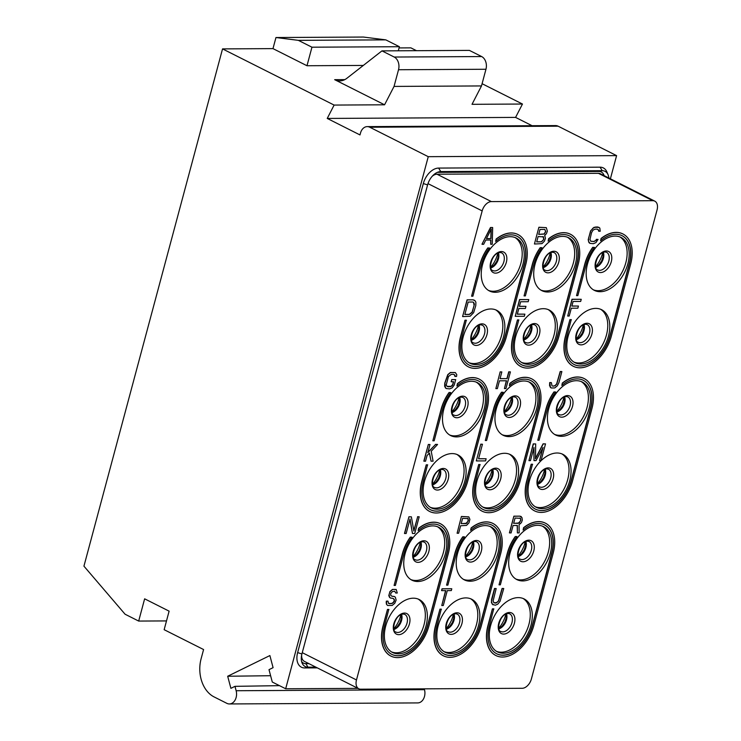 <?xml version="1.0" encoding="UTF-8"?>
<svg xmlns="http://www.w3.org/2000/svg" width="741" height="741" viewBox="0 0 741 741"><rect width="100%" height="100%" fill="white"/><g stroke="black" fill="none" stroke-linecap="round" stroke-linejoin="round"><path stroke-width="1.11" d="M610.389 178.794L616.595 155.629L558.121 126.192A9.883 7.243 -90.3 0 0 555.583 125.581L367.23 126.618A9.883 7.243 -90.3 0 0 360.487 133.084L359.996 134.936L327.235 118.44L515.579 117.402L532.084 125.711M482.085 83.705L522.47 104.036L515.579 117.402M399.075 47.924L410.885 47.859L416.507 50.694M327.235 118.44L334.117 105.074L222.541 48.897L83.937 566.161L125.081 614.224L138.678 621.069L144.634 598.821L169.115 611.149L164.15 629.693L203.58 649.542L201.098 658.814A29.649 21.721 89.7 0 0 214.047 696.892L226.848 703.339A9.883 7.243 -90.3 0 0 229.395 703.95L417.739 702.913A9.883 7.243 -90.3 0 0 424.491 689.686L236.138 690.732L234.98 686.342L230.896 688.343L227.682 676.246L270.613 675.718M424.26 688.843L424.491 689.686M234.98 686.342L279.487 685.647M229.395 703.95A9.883 7.243 -90.3 0 0 236.138 690.732M358.005 688.37L285.674 688.769L428.252 156.675L369.778 127.23A9.883 7.243 -90.3 0 0 367.23 126.618M285.674 688.769L272.28 682.026L269.002 669.66L273.086 667.66L269.881 655.563L227.682 676.246M138.678 621.069L166.493 620.921M275.958 37.532L298.354 40.347L385.802 39.866L363.405 37.05L275.958 37.532L272.984 48.619L222.541 48.897M363.34 65.43L306.987 65.736L272.984 48.619M522.47 104.036L472.017 104.314L481.493 85.937L394.045 86.419L384.57 104.796L334.673 79.676L344.815 79.62M334.117 105.074L384.57 104.796M398.306 50.786L399.399 46.711L311.952 47.202L306.987 65.736M298.354 40.347L311.952 47.202M385.802 39.866L399.399 46.711M381.958 50.879L469.405 50.397L481.65 56.557L394.203 57.038L381.958 50.879L346.862 78.296A19.766 14.477 89.7 0 1 339.749 80.899A19.766 14.477 89.7 0 1 334.673 79.676M394.203 57.038A9.883 7.243 89.7 0 1 398.519 69.737L394.045 86.419M481.65 56.557A9.883 7.243 89.7 0 1 485.957 69.256L481.493 85.937M616.595 155.629L428.252 156.675M317.305 667.873L304.69 667.947A16.422 10.467 -63.3 0 1 297.632 652.599L423.324 183.546A16.422 10.467 -63.3 0 1 438.626 168.077L600.071 167.179A16.422 10.467 -63.3 0 1 606.898 171.949L608.092 174.802A14.144 9.012 -63.3 0 1 608.861 178.035M315.823 667.132L307.978 667.169A14.144 9.012 -63.3 0 1 302.106 663.065A14.144 9.012 -63.3 0 1 301.911 653.96L427.594 184.907A14.144 9.012 -63.3 0 1 438.959 171.819A14.144 9.012 -63.3 0 1 440.775 171.588L602.211 170.689A14.144 9.012 -63.3 0 1 608.092 174.802M308.904 663.649L305.838 663.667A11.856 7.558 -63.3 0 1 301.587 661.472M437.366 172.357A11.856 7.558 -63.3 0 1 437.477 172.357L598.923 171.467A11.856 7.558 -63.3 0 1 604.119 175.645M301.68 654.914A9.883 6.298 116.7 0 0 304.375 661.361L358.764 688.75A9.883 6.298 116.7 0 0 360.728 689.195L522.164 688.296A9.883 6.298 116.7 0 0 531.38 678.997L657.063 209.935A9.883 6.298 116.7 0 0 654.775 201.144A9.883 6.298 116.7 0 0 652.821 200.7L598.422 173.32A9.883 6.298 116.7 0 1 600.386 173.764L654.775 201.144M302.254 652.664L356.486 679.96L482.169 210.907A9.883 6.298 116.7 0 1 491.376 201.598L436.986 174.209L598.422 173.32M436.986 174.209A9.883 6.298 116.7 0 0 432.151 176.339M491.376 201.598L652.821 200.7M356.486 679.96A9.883 6.298 116.7 0 0 358.764 688.75M600.229 291.704A29.649 18.905 -63.3 0 1 594.347 290.37A29.649 18.905 -63.3 0 1 588.91 259.646A29.649 18.905 -63.3 0 1 615.132 236.083A29.649 18.905 -63.3 0 1 621.004 237.416A29.649 18.905 -63.3 0 1 626.441 268.14A29.649 18.905 -63.3 0 1 600.229 291.704M547.756 291.991A29.649 18.905 -63.3 0 1 541.875 290.667A29.649 18.905 -63.3 0 1 536.447 259.943A29.649 18.905 -63.3 0 1 562.66 236.379A29.649 18.905 -63.3 0 1 568.542 237.704A29.649 18.905 -63.3 0 1 573.969 268.427A29.649 18.905 -63.3 0 1 547.756 291.991M495.284 292.287A29.649 18.905 -63.3 0 1 489.412 290.954A29.649 18.905 -63.3 0 1 483.975 260.23A29.649 18.905 -63.3 0 1 510.188 236.666A29.649 18.905 -63.3 0 1 516.069 238A29.649 18.905 -63.3 0 1 521.507 268.724A29.649 18.905 -63.3 0 1 495.284 292.287M580.851 364.007A29.649 18.905 -63.3 0 1 574.97 362.682A29.649 18.905 -63.3 0 1 569.542 331.949A29.649 18.905 -63.3 0 1 595.755 308.386A29.649 18.905 -63.3 0 1 601.636 309.719A29.649 18.905 -63.3 0 1 607.064 340.443A29.649 18.905 -63.3 0 1 580.851 364.007M528.379 364.303A29.649 18.905 -63.3 0 1 522.507 362.97A29.649 18.905 -63.3 0 1 517.07 332.246A29.649 18.905 -63.3 0 1 543.283 308.682A29.649 18.905 -63.3 0 1 549.164 310.007A29.649 18.905 -63.3 0 1 554.601 340.74A29.649 18.905 -63.3 0 1 528.379 364.303M475.917 364.591A29.649 18.905 -63.3 0 1 470.035 363.257A29.649 18.905 -63.3 0 1 464.607 332.533A29.649 18.905 -63.3 0 1 490.82 308.969A29.649 18.905 -63.3 0 1 496.702 310.303A29.649 18.905 -63.3 0 1 502.129 341.027A29.649 18.905 -63.3 0 1 475.917 364.591M561.474 436.319A29.649 18.905 -63.3 0 1 555.602 434.986A29.649 18.905 -63.3 0 1 550.165 404.262A29.649 18.905 -63.3 0 1 576.378 380.698A29.649 18.905 -63.3 0 1 582.259 382.023A29.649 18.905 -63.3 0 1 587.696 412.756A29.649 18.905 -63.3 0 1 561.474 436.319M509.011 436.606A29.649 18.905 -63.3 0 1 503.13 435.273A29.649 18.905 -63.3 0 1 497.693 404.549A29.649 18.905 -63.3 0 1 523.915 380.985A29.649 18.905 -63.3 0 1 529.787 382.319A29.649 18.905 -63.3 0 1 535.224 413.043A29.649 18.905 -63.3 0 1 509.011 436.606M456.539 436.894A29.649 18.905 -63.3 0 1 450.658 435.569A29.649 18.905 -63.3 0 1 445.23 404.836A29.649 18.905 -63.3 0 1 471.443 381.272A29.649 18.905 -63.3 0 1 477.324 382.606A29.649 18.905 -63.3 0 1 482.752 413.33A29.649 18.905 -63.3 0 1 456.539 436.894M542.106 508.622A29.649 18.905 -63.3 0 1 536.225 507.289A29.649 18.905 -63.3 0 1 530.788 476.565A29.649 18.905 -63.3 0 1 557.01 453.001A29.649 18.905 -63.3 0 1 562.882 454.335A29.649 18.905 -63.3 0 1 568.319 485.059A29.649 18.905 -63.3 0 1 542.106 508.622M489.634 508.91A29.649 18.905 -63.3 0 1 483.753 507.576A29.649 18.905 -63.3 0 1 478.325 476.852A29.649 18.905 -63.3 0 1 504.538 453.288A29.649 18.905 -63.3 0 1 510.419 454.622A29.649 18.905 -63.3 0 1 515.847 485.346A29.649 18.905 -63.3 0 1 489.634 508.91M437.162 509.197A29.649 18.905 -63.3 0 1 431.29 507.872A29.649 18.905 -63.3 0 1 425.853 477.148A29.649 18.905 -63.3 0 1 452.066 453.585A29.649 18.905 -63.3 0 1 457.947 454.909A29.649 18.905 -63.3 0 1 463.384 485.642A29.649 18.905 -63.3 0 1 437.162 509.197M522.729 580.925A29.649 18.905 -63.3 0 1 516.847 579.592A29.649 18.905 -63.3 0 1 511.42 548.868A29.649 18.905 -63.3 0 1 537.633 525.304A29.649 18.905 -63.3 0 1 543.514 526.638A29.649 18.905 -63.3 0 1 548.942 557.362A29.649 18.905 -63.3 0 1 522.729 580.925M470.257 581.213A29.649 18.905 -63.3 0 1 464.385 579.888A29.649 18.905 -63.3 0 1 458.948 549.164A29.649 18.905 -63.3 0 1 485.16 525.601A29.649 18.905 -63.3 0 1 491.042 526.925A29.649 18.905 -63.3 0 1 496.479 557.649A29.649 18.905 -63.3 0 1 470.257 581.213M417.794 581.509A29.649 18.905 -63.3 0 1 411.913 580.175A29.649 18.905 -63.3 0 1 406.485 549.452A29.649 18.905 -63.3 0 1 432.698 525.888A29.649 18.905 -63.3 0 1 438.57 527.222A29.649 18.905 -63.3 0 1 444.007 557.945A29.649 18.905 -63.3 0 1 417.794 581.509M503.352 653.229A29.649 18.905 -63.3 0 1 497.48 651.904A29.649 18.905 -63.3 0 1 492.043 621.171A29.649 18.905 -63.3 0 1 518.255 597.617A29.649 18.905 -63.3 0 1 524.137 598.941A29.649 18.905 -63.3 0 1 529.565 629.665A29.649 18.905 -63.3 0 1 503.352 653.229M450.889 653.525A29.649 18.905 -63.3 0 1 445.008 652.191A29.649 18.905 -63.3 0 1 439.57 621.467A29.649 18.905 -63.3 0 1 465.793 597.904A29.649 18.905 -63.3 0 1 471.665 599.228A29.649 18.905 -63.3 0 1 477.102 629.961A29.649 18.905 -63.3 0 1 450.889 653.525M398.417 653.812A29.649 18.905 -63.3 0 1 392.535 652.478A29.649 18.905 -63.3 0 1 387.108 621.755A29.649 18.905 -63.3 0 1 413.321 598.191A29.649 18.905 -63.3 0 1 419.202 599.525A29.649 18.905 -63.3 0 1 424.63 630.248A29.649 18.905 -63.3 0 1 398.417 653.812M517.931 234.508A33.595 21.424 116.7 0 0 517.848 234.462A33.595 21.424 116.7 0 0 496.118 239.065L495.664 241.427A31.659 20.192 -63.3 0 1 517.144 236.277A31.659 20.192 -63.3 0 1 524.452 264.435L505.084 336.747A31.659 20.192 -63.3 0 1 469.294 365.146A31.659 20.192 -63.3 0 1 461.976 336.979L466.284 320.214L464.968 320.223L460.494 336.905A33.595 21.424 116.7 0 0 468.256 366.786A33.595 21.424 116.7 0 0 468.34 366.832M495.664 241.427L496.118 239.065M469.21 365.1A31.659 20.192 116.7 0 0 504.917 336.664L524.295 264.352A31.659 20.192 116.7 0 0 517.061 236.24M487.81 247.892A33.595 21.424 116.7 0 0 479.872 264.602L471.591 296.205L472.906 296.196L481.354 264.676A31.659 20.192 -63.3 0 1 489.542 247.966L487.976 247.976A33.595 21.424 116.7 0 0 480.029 264.685L471.591 296.205M570.394 234.221A33.595 21.424 116.7 0 0 570.32 234.175A33.595 21.424 116.7 0 0 548.581 238.769L548.136 241.14A31.659 20.192 -63.3 0 1 569.607 235.99A31.659 20.192 -63.3 0 1 576.924 264.148L557.547 336.451A31.659 20.192 -63.3 0 1 521.757 364.85A31.659 20.192 -63.3 0 1 514.449 336.692L518.756 319.927L517.431 319.927L512.967 336.618A33.595 21.424 116.7 0 0 520.728 366.499A33.595 21.424 116.7 0 0 520.812 366.545M548.136 241.14L548.581 238.769M521.683 364.813A31.659 20.192 116.7 0 0 557.389 336.368L576.757 264.065A31.659 20.192 116.7 0 0 569.523 235.944M540.272 247.605A33.595 21.424 116.7 0 0 532.334 264.315L524.054 295.909L525.378 295.9L533.816 264.389A31.659 20.192 -63.3 0 1 542.014 247.679L540.439 247.689A33.595 21.424 116.7 0 0 532.501 264.398L524.054 295.909M622.866 233.924A33.595 21.424 116.7 0 0 622.783 233.887A33.595 21.424 116.7 0 0 601.053 238.482L600.608 240.844A31.659 20.192 -63.3 0 1 622.079 235.694A31.659 20.192 -63.3 0 1 629.396 263.861L610.019 336.164A31.659 20.192 -63.3 0 1 574.229 364.563A31.659 20.192 -63.3 0 1 566.911 336.405L571.218 319.63L569.903 319.64L565.429 336.331A33.595 21.424 116.7 0 0 573.191 366.211A33.595 21.424 116.7 0 0 573.275 366.249M600.608 240.844L601.053 238.482M574.145 364.516A31.659 20.192 116.7 0 0 609.852 336.081L629.229 263.777A31.659 20.192 116.7 0 0 621.995 235.657M592.744 247.318A33.595 21.424 116.7 0 0 584.806 264.018L576.526 295.622L577.841 295.613L586.288 264.092A31.659 20.192 -63.3 0 1 594.486 247.392L592.911 247.401A33.595 21.424 116.7 0 0 584.973 264.102L576.526 295.622M432.837 440.812L441.117 409.208A33.595 21.424 116.7 0 1 449.065 392.508L450.797 392.582L449.222 392.591A33.595 21.424 116.7 0 0 441.284 409.291L432.837 440.812L434.161 440.802L442.599 409.291A31.659 20.192 -63.3 0 1 450.797 392.582M456.919 386.042L457.373 383.671L456.919 386.042A31.659 20.192 -63.3 0 1 478.39 380.893A31.659 20.192 -63.3 0 1 485.707 409.051L466.33 481.354A31.659 20.192 -63.3 0 1 430.54 509.752A31.659 20.192 -63.3 0 1 423.231 481.594L427.538 464.829L426.214 464.829L421.749 481.52A33.595 21.424 116.7 0 0 429.511 511.401A33.595 21.424 116.7 0 0 429.595 511.438M430.465 509.715A31.659 20.192 116.7 0 0 466.172 481.27L485.54 408.967A31.659 20.192 116.7 0 0 478.315 380.846M479.186 379.114A33.595 21.424 116.7 0 0 479.103 379.077A33.595 21.424 116.7 0 0 457.373 383.671M485.309 440.525L493.589 408.921A33.595 21.424 116.7 0 1 501.527 392.221L503.269 392.295L501.694 392.304A33.595 21.424 116.7 0 0 493.756 409.004L485.309 440.525L486.624 440.515L495.071 408.995A31.659 20.192 -63.3 0 1 503.269 392.295M509.391 385.746L509.836 383.384L509.391 385.746A31.659 20.192 -63.3 0 1 530.862 380.596A31.659 20.192 -63.3 0 1 538.179 408.754L518.802 481.066A31.659 20.192 -63.3 0 1 483.012 509.465A31.659 20.192 -63.3 0 1 475.694 481.298L480.001 464.533L478.686 464.542L474.212 481.224A33.595 21.424 116.7 0 0 481.974 511.114A33.595 21.424 116.7 0 0 482.058 511.151M482.928 509.419A31.659 20.192 116.7 0 0 518.635 480.983L538.012 408.68A31.659 20.192 116.7 0 0 530.778 380.559M531.649 378.827A33.595 21.424 116.7 0 0 531.566 378.79A33.595 21.424 116.7 0 0 509.836 383.384M537.771 440.228L546.061 408.634A33.595 21.424 116.7 0 1 553.999 391.924L555.731 391.998L554.157 392.008A33.595 21.424 116.7 0 0 546.219 408.717L537.771 440.228L539.096 440.228L547.543 408.708A31.659 20.192 -63.3 0 1 555.731 391.998M561.854 385.459L562.308 383.088L561.854 385.459A31.659 20.192 -63.3 0 1 583.324 380.309A31.659 20.192 -63.3 0 1 590.642 408.467L571.274 480.77A31.659 20.192 -63.3 0 1 535.484 509.169A31.659 20.192 -63.3 0 1 528.166 481.011L532.473 464.246L531.158 464.255L526.684 480.937A33.595 21.424 116.7 0 0 534.446 510.818A33.595 21.424 116.7 0 0 534.53 510.864M535.4 509.132A31.659 20.192 116.7 0 0 571.107 480.696L590.484 408.384A31.659 20.192 116.7 0 0 583.25 380.263M584.121 378.54A33.595 21.424 116.7 0 0 584.038 378.494A33.595 21.424 116.7 0 0 562.308 383.088M394.092 585.427L402.372 553.823A33.595 21.424 116.7 0 1 410.31 537.114L412.052 537.188L410.477 537.197A33.595 21.424 116.7 0 0 402.539 553.907L394.092 585.427L395.407 585.418L403.854 553.898A31.659 20.192 -63.3 0 1 412.052 537.188M418.174 530.649L418.619 528.287L418.174 530.649A31.659 20.192 -63.3 0 1 439.645 525.499A31.659 20.192 -63.3 0 1 446.962 553.657L427.585 625.969A31.659 20.192 -63.3 0 1 391.794 654.368A31.659 20.192 -63.3 0 1 384.477 626.201L388.784 609.435L387.469 609.445L382.995 626.126A33.595 21.424 116.7 0 0 390.757 656.017A33.595 21.424 116.7 0 0 390.84 656.054M391.711 654.322A31.659 20.192 116.7 0 0 427.418 625.886L446.795 553.573A31.659 20.192 116.7 0 0 439.561 525.462M440.432 523.73A33.595 21.424 116.7 0 0 440.349 523.683A33.595 21.424 116.7 0 0 418.619 528.287M446.564 585.131L454.844 553.536A33.595 21.424 116.7 0 1 462.782 536.827L464.357 536.817L462.94 536.91A33.595 21.424 116.7 0 0 455.002 553.62L446.564 585.131L447.879 585.121L456.326 553.61A31.659 20.192 -63.3 0 1 464.514 536.901M470.637 530.361L471.091 527.99L470.637 530.361A31.659 20.192 -63.3 0 1 492.117 525.212A31.659 20.192 -63.3 0 1 499.425 553.37L480.057 625.673A31.659 20.192 -63.3 0 1 444.267 654.071A31.659 20.192 -63.3 0 1 436.949 625.913L441.256 609.148L439.941 609.148L435.467 625.839A33.595 21.424 116.7 0 0 443.229 655.72A33.595 21.424 116.7 0 0 443.313 655.766M444.183 654.034A31.659 20.192 116.7 0 0 479.89 625.589L499.267 553.286A31.659 20.192 116.7 0 0 492.033 525.165M492.904 523.442A33.595 21.424 116.7 0 0 492.821 523.396A33.595 21.424 116.7 0 0 471.091 527.99M499.026 584.844L507.307 553.24A33.595 21.424 116.7 0 1 515.245 536.54L516.82 536.53L515.412 536.623A33.595 21.424 116.7 0 0 507.474 553.323L499.026 584.844L500.342 584.834L508.789 553.314A31.659 20.192 -63.3 0 1 516.986 536.614M523.109 530.065L523.554 527.703L523.109 530.065A31.659 20.192 -63.3 0 1 544.579 524.915A31.659 20.192 -63.3 0 1 551.897 553.082L532.52 625.385A31.659 20.192 -63.3 0 1 496.729 653.784A31.659 20.192 -63.3 0 1 489.421 625.626L493.728 608.852L492.404 608.861L487.939 625.552A33.595 21.424 116.7 0 0 495.701 655.433A33.595 21.424 116.7 0 0 495.775 655.47M496.646 653.738A31.659 20.192 116.7 0 0 532.362 625.302L551.73 552.999A31.659 20.192 116.7 0 0 544.496 524.878M545.367 523.146A33.595 21.424 116.7 0 0 545.293 523.109A33.595 21.424 116.7 0 0 523.554 527.703M539.077 227.33L546.293 227.644L538.911 227.246L534.437 243.937L538.911 227.246M492.496 227.506L490.477 227.515L481.974 244.224L490.644 227.598L492.496 227.506M490.681 240.01L490.709 244.261L490.848 240.01L485.8 240.038L483.651 244.298L482.132 244.308M598.052 239.417L595.931 242.613L593.374 243.696L589.938 243.354L588.493 241.242L588.595 238.046L590.744 230.942L593.022 228.098L595.579 227.024L597.848 227.005L599.83 228.061L600.238 231.248L598.728 231.257L598.756 230.192L597.274 229.136L595.004 229.154L592.957 230.229L591.531 232.711L589.975 239.454L590.762 241.223L593.949 241.566L595.996 240.492L596.533 239.426L598.052 239.417L596.375 239.343L595.838 240.408L593.782 241.483L590.744 241.195M598.052 229.432L598.728 231.257M599.015 227.357L594.06 227.302L590.586 230.868L588.206 239.741L588.956 242.576L589.938 243.354M578.434 306.052L577.86 308.182L571.302 308.219L569.208 316.027L567.699 316.036L572.163 299.345L581.25 299.299L580.675 301.43L573.108 301.467L571.876 306.089L578.434 306.052L571.895 306.005M581.25 299.299L572.006 299.262L567.699 316.036M550.378 387.265L549.841 382.662L551.193 382.569L549.683 382.578L549.581 385.765L551.193 387.969L550.211 387.182M552.925 386.191L555.046 385.82L556.778 384.042L560.363 371.611L561.715 371.519L560.196 371.528L556.611 383.958L554.879 385.737L552.767 386.107M542.69 448.138L539.541 460.587L543.06 447.453L536.012 460.606L533.992 460.615L533.816 448.11M533.992 460.615L533.983 447.499L530.463 460.633L528.944 460.643L533.418 443.961L535.687 443.942L535.474 458.836L543.255 443.905L545.524 443.896L543.097 443.822L535.484 458.429M535.687 443.942L533.251 443.878L528.944 460.643M473.119 299.809L467.071 299.846L462.597 316.527L467.228 299.929L473.119 299.809L475.268 300.948L475.898 302.365L475.796 305.551L473.647 312.656L470.174 316.222L462.764 316.611M524.878 314.147L524.313 316.277L515.227 316.324L519.7 299.642L528.778 299.586L528.213 301.717L520.645 301.763L519.404 306.376L525.962 306.339L525.397 308.469L518.839 308.506L517.311 314.184L524.878 314.147L517.338 314.101M525.962 306.339L519.432 306.292M528.778 299.586L519.534 299.559L515.227 316.324M506.335 380.772L504.426 388.58L506.52 380.772L499.462 380.809L497.368 388.617L495.849 388.627L500.166 371.862L501.842 371.936L500.027 378.679L507.094 378.642L500.055 378.595M507.094 378.642L508.9 371.899L510.419 371.889L508.743 371.815L506.927 378.558M480.789 444.165L476.315 460.856L480.789 444.165L482.465 444.239L478.566 458.799L486.133 458.753L478.584 458.716M451.917 379.651L455.696 379.633L451.751 379.577L451.176 381.708L451.751 379.577M453.427 381.772L452.686 384.533L451.204 386.311L447.055 386.385M454.363 374.622L454.872 376.363L454.909 375.298M445.434 387.849L444.906 383.236L447.944 374.714L450.537 372.575L455.326 372.547L450.371 372.491L447.786 374.631L444.748 383.153L444.646 386.348L446.258 388.553L445.276 387.765M429.354 453.168L431.077 461.189L429.474 453.038L427.048 455.539L425.529 461.217L423.852 461.143L428.317 444.461L429.993 444.526L427.807 452.695L435.541 444.498L427.9 452.343M435.541 444.498L437.403 444.405L435.384 444.415M409.958 519.311L412.459 533.483L410.051 518.969L406.151 533.52L404.475 533.446L408.949 516.764L411.375 516.829L413.876 531.001L417.683 516.801L413.802 530.584M417.683 516.801L419.202 516.792L417.526 516.718M461.578 516.551L468.794 516.866L461.411 516.468L457.104 533.242L461.411 516.468M517.209 525.462L517.394 532.909L517.375 525.462L513.087 525.489L511.086 532.946L509.41 532.872L513.883 516.181L519.932 516.153L521.988 517.635L522.331 520.117L521.414 522.6L519.08 524.748L519.163 532.899L517.394 532.909M389.562 597.302L389.062 594.467L390.081 591.633L392.665 589.484L396.194 589.466L392.498 589.41L389.914 591.55L388.775 595.81L390.387 598.006L389.405 597.218M393.582 598.645L394.351 600.386L393.267 602.516L391.22 603.591L388.441 603.313M386.654 604.406L386.496 601.22L387.849 601.127L386.339 601.136L386.209 602.553L386.487 604.332L387.626 605.471L386.487 604.332M396.194 589.466L397.269 593.004L395.75 593.013L394.712 591.253L392.35 591.614L390.859 593.393L390.637 595.171L391.869 596.227L394.545 596.57L391.711 596.144M394.703 591.253L395.75 593.013M451.621 588.725L442.044 588.78L441.562 590.549L442.201 588.863L451.621 588.725M445.582 590.614L441.766 605.527L445.767 590.614L441.729 590.633M503.75 588.521L500.073 601.303L497.804 604.147L495.247 605.23L492.246 604.184L491.496 601.349L494.673 588.567L496.183 588.558L493.108 600.988L493.895 602.757L495.812 603.1L498.656 600.951L502.241 588.53L503.75 588.521L502.074 588.447L498.489 600.877L496.757 602.655L493.867 602.729M496.183 588.558L494.506 588.484L491.561 599.497L491.459 602.683L493.071 604.888M619.967 236.953A29.649 18.905 116.7 0 1 624.07 267.946A29.649 18.905 116.7 0 1 598.182 290.676A29.649 18.905 -63.3 0 1 593.346 289.814M600.59 309.256A29.649 18.905 116.7 0 1 604.702 340.249A29.649 18.905 116.7 0 1 578.814 362.979A29.649 18.905 -63.3 0 1 573.979 362.117M567.495 237.24A29.649 18.905 116.7 0 1 571.607 268.233A29.649 18.905 116.7 0 1 545.719 290.972A29.649 18.905 -63.3 0 1 540.884 290.101M548.118 309.543A29.649 18.905 116.7 0 1 552.23 340.536A29.649 18.905 116.7 0 1 526.342 363.275A29.649 18.905 -63.3 0 1 521.507 362.405M515.023 237.528A29.649 18.905 116.7 0 1 519.135 268.52A29.649 18.905 116.7 0 1 493.247 291.259A29.649 18.905 -63.3 0 1 488.412 290.389M495.655 309.84A29.649 18.905 116.7 0 1 499.767 340.832A29.649 18.905 116.7 0 1 473.879 363.562A29.649 18.905 -63.3 0 1 469.044 362.701M581.213 381.559A29.649 18.905 116.7 0 1 585.325 412.552A29.649 18.905 116.7 0 1 559.436 435.291A29.649 18.905 -63.3 0 1 554.601 434.421M561.845 453.863A29.649 18.905 116.7 0 1 565.948 484.855A29.649 18.905 116.7 0 1 540.059 507.594A29.649 18.905 -63.3 0 1 535.224 506.733M528.75 381.856A29.649 18.905 116.7 0 1 532.853 412.848A29.649 18.905 116.7 0 1 506.964 435.578A29.649 18.905 -63.3 0 1 502.129 434.717M509.373 454.159A29.649 18.905 116.7 0 1 513.485 485.151A29.649 18.905 116.7 0 1 487.597 507.881A29.649 18.905 -63.3 0 1 482.762 507.02M476.278 382.143A29.649 18.905 116.7 0 1 480.39 413.135A29.649 18.905 116.7 0 1 454.502 435.865A29.649 18.905 -63.3 0 1 449.667 435.004M456.901 454.446A29.649 18.905 116.7 0 1 461.013 485.438A29.649 18.905 116.7 0 1 435.124 508.178A29.649 18.905 -63.3 0 1 430.289 507.307M542.468 526.175A29.649 18.905 116.7 0 1 546.58 557.167A29.649 18.905 116.7 0 1 520.691 579.897A29.649 18.905 -63.3 0 1 515.856 579.036M523.09 598.478A29.649 18.905 116.7 0 1 527.203 629.47A29.649 18.905 116.7 0 1 501.314 652.2A29.649 18.905 -63.3 0 1 496.479 651.339M489.996 526.462A29.649 18.905 116.7 0 1 494.108 557.454A29.649 18.905 116.7 0 1 468.219 580.194A29.649 18.905 -63.3 0 1 463.384 579.323M470.628 598.765A29.649 18.905 116.7 0 1 474.731 629.757A29.649 18.905 116.7 0 1 448.842 652.497A29.649 18.905 -63.3 0 1 444.007 651.626M437.533 526.749A29.649 18.905 116.7 0 1 441.645 557.741A29.649 18.905 116.7 0 1 415.757 580.481A29.649 18.905 -63.3 0 1 410.922 579.61M418.156 599.061A29.649 18.905 116.7 0 1 422.268 630.054A29.649 18.905 116.7 0 1 396.379 652.784A29.649 18.905 -63.3 0 1 391.544 651.923M464.968 320.223L460.661 336.988A33.595 21.424 116.7 0 0 468.423 366.869A33.595 21.424 116.7 0 0 506.399 336.738L525.777 264.435A33.595 21.424 116.7 0 0 518.015 234.545A33.595 21.424 116.7 0 0 496.275 239.139M465.126 320.307L466.45 320.297M487.976 247.976L489.542 247.966M517.431 319.927L513.124 336.701A33.595 21.424 116.7 0 0 520.886 366.582A33.595 21.424 116.7 0 0 558.871 336.442L578.239 264.139A33.595 21.424 116.7 0 0 570.477 234.258A33.595 21.424 116.7 0 0 548.748 238.852M517.598 320.01L518.913 320.01M540.439 247.689L542.014 247.679M569.903 319.64L565.596 336.405A33.595 21.424 116.7 0 0 573.358 366.295A33.595 21.424 116.7 0 0 611.334 336.155L630.711 263.852A33.595 21.424 116.7 0 0 622.949 233.971A33.595 21.424 116.7 0 0 601.22 238.565M570.07 319.723L571.385 319.714M592.911 247.401L594.486 247.392M426.214 464.829L421.907 481.604A33.595 21.424 116.7 0 0 429.669 511.485A33.595 21.424 116.7 0 0 467.654 481.344L487.022 409.041A33.595 21.424 116.7 0 0 479.26 379.16A33.595 21.424 116.7 0 0 457.53 383.755M426.381 464.913L427.696 464.903M478.686 464.542L474.379 481.307A33.595 21.424 116.7 0 0 482.141 511.197A33.595 21.424 116.7 0 0 520.117 481.057L539.494 408.754A33.595 21.424 116.7 0 0 531.732 378.864A33.595 21.424 116.7 0 0 510.003 383.468M478.853 464.626L480.168 464.616M531.158 464.255L526.851 481.02A33.595 21.424 116.7 0 0 534.613 510.901A33.595 21.424 116.7 0 0 572.589 480.77L591.966 408.458A33.595 21.424 116.7 0 0 584.195 378.577A33.595 21.424 116.7 0 0 562.465 383.171M531.316 464.329L532.64 464.329M387.469 609.445L383.162 626.21A33.595 21.424 116.7 0 0 390.924 656.091A33.595 21.424 116.7 0 0 428.9 625.96L448.277 553.657A33.595 21.424 116.7 0 0 440.515 523.767A33.595 21.424 116.7 0 0 418.785 528.361M387.636 609.528L388.951 609.519M439.941 609.148L435.634 625.923A33.595 21.424 116.7 0 0 443.396 655.804A33.595 21.424 116.7 0 0 481.372 625.663L500.749 553.36A33.595 21.424 116.7 0 0 492.987 523.479A33.595 21.424 116.7 0 0 471.248 528.074M440.098 609.232L441.423 609.232M492.404 608.861L488.097 625.626A33.595 21.424 116.7 0 0 495.859 655.516A33.595 21.424 116.7 0 0 533.844 625.376L553.212 553.073A33.595 21.424 116.7 0 0 545.45 523.192A33.595 21.424 116.7 0 0 523.72 527.787M492.57 608.945L493.886 608.935M546.293 227.644L547.358 231.183L546.441 233.674L544.709 235.453L545.459 238.287L544.44 241.131L542.014 243.622L534.604 244.021M544.811 229.432L540.013 229.451L538.688 234.425L544.329 234.036L545.756 231.553L544.811 229.432L545.589 231.47L544.163 233.952L538.707 234.341M543.561 239.714L543.57 236.879L538.114 236.555L536.688 241.881L541.476 241.853L543.561 239.714L541.319 241.77L536.706 241.798M543.848 238.648L543.403 239.63M542.894 236.527L543.69 238.565M492.663 227.589L492.228 244.252L490.709 244.261M490.968 238.583L491.274 229.015L486.429 238.611L490.968 238.583L486.476 238.528M491.088 229.367L490.811 238.509M551.36 382.652L552.017 385.839M561.873 371.602L558.927 382.606L557.315 385.811L554.722 387.951L551.193 387.969M545.524 443.896L541.06 460.578L539.541 460.587M473.286 299.892L474.453 300.244M472.712 302.022L468.173 302.05L464.848 314.471L469.386 314.453L472.23 312.304L474.416 304.143L473.629 302.374L472.712 302.022M473.49 302.319L474.12 305.477L472.063 312.23L469.22 314.369L464.866 314.388M495.849 388.627L500.166 371.862M500.323 371.945L501.842 371.936M510.419 371.889L505.946 388.571L504.426 388.58M480.955 444.248L482.465 444.239M486.133 458.753L485.559 460.883L476.482 460.939M455.696 379.633L454.27 384.959L452.251 387.802L449.694 388.886L446.258 388.553M455.326 372.547L456.78 374.668L456.549 376.437L455.039 376.447M455.076 375.381L453.594 374.325L451.325 374.344L448.481 376.484L446.295 384.653L446.508 385.709L447.833 386.682M447.99 386.765L450.102 386.672M450.259 386.756L451.204 386.311M451.371 386.394L452.149 385.598M452.316 385.681L452.686 384.533M452.853 384.616L453.612 381.772L451.343 381.782M424.009 461.226L428.317 444.461M428.483 444.535L429.993 444.526M437.56 444.489L431.216 451.26L433.096 461.171L431.077 461.189M404.642 533.529L408.949 516.764M409.106 516.847L411.375 516.829M419.202 516.792L414.728 533.474L412.459 533.483M468.794 516.866L469.896 519.348L468.942 522.896L466.515 525.388L460.615 525.777L458.623 533.233L457.104 533.242M461.189 523.646L466.83 523.257L468.349 520.414L468.071 518.644L462.616 518.32L461.189 523.646M465.978 523.618L461.208 523.563M467.395 518.292L468.219 519.274L467.904 521.395L465.82 523.535M509.576 532.946L513.883 516.181M514.041 516.264L519.932 516.153M520.099 516.227L521.266 516.579M513.652 523.359L519.302 522.97L520.821 520.126L520.534 518.357L515.078 518.033L513.652 523.359M518.45 523.331L513.68 523.276M519.867 518.005L520.691 518.978L520.367 521.108L518.283 523.248M394.545 596.57L395.37 597.274L396.12 600.108L394.758 603.304L392.165 605.443L387.626 605.471M388.015 601.21L388.451 603.341L389.201 603.6M389.368 603.683L391.22 603.591M391.387 603.674L392.322 603.23M392.489 603.313L393.267 602.516M393.434 602.6L394.064 601.451M394.221 601.535L394.351 600.386M394.508 600.469L394.129 599.321M394.295 599.404L392.813 598.348L390.387 598.006M451.788 588.808L451.315 590.577L447.277 590.605L443.285 605.517L441.766 605.527M485.957 69.256L398.519 69.737M369.778 127.23L558.121 126.192M304.69 667.947L307.978 667.169L305.838 663.667M423.324 183.546L427.594 184.907M297.632 652.599L301.911 653.96M438.626 168.077L440.775 171.588L437.477 172.357M600.071 167.179L602.211 170.689L598.923 171.467M482.169 210.907L427.983 183.62M600.543 272.558A11.513 7.345 116.7 0 0 611.279 261.721A11.513 7.345 116.7 0 0 606.333 250.958A11.513 7.345 -63.3 0 0 595.597 261.805A11.513 7.345 -63.3 0 0 600.543 272.558M599.617 270.354A9.883 6.298 -63.3 0 1 597.654 269.909C592.967 269.594 596.385 252.209 605.091 251.94L606.546 252.264A9.883 6.298 116.7 0 1 608.352 262.499A9.883 6.298 116.7 0 1 599.617 270.354M595.783 267.362A9.883 6.298 116.7 0 0 603.378 252.273M595.616 266.64A20.748 13.236 116.7 0 0 602.702 252.57M576.239 338.952A20.748 13.236 116.7 0 0 583.324 324.873M576.405 339.665A9.883 6.298 116.7 0 0 584.001 324.577M580.24 342.657A9.883 6.298 -63.3 0 1 578.276 342.222C573.59 341.897 577.007 324.512 585.714 324.243L587.168 324.567A9.883 6.298 116.7 0 1 588.975 334.802A9.883 6.298 116.7 0 1 580.24 342.657M581.166 344.871A11.513 7.345 116.7 0 0 591.902 334.024A11.513 7.345 116.7 0 0 586.955 323.261A11.513 7.345 -63.3 0 0 576.22 334.108A11.513 7.345 -63.3 0 0 581.166 344.871M548.071 272.855A11.513 7.345 116.7 0 0 558.807 262.008A11.513 7.345 116.7 0 0 553.86 251.245A11.513 7.345 -63.3 0 0 543.134 262.092A11.513 7.345 -63.3 0 0 548.071 272.855M547.145 270.65A9.883 6.298 -63.3 0 1 545.191 270.206C540.495 269.881 543.913 252.505 552.619 252.227L554.073 252.551A9.883 6.298 116.7 0 1 555.889 262.796A9.883 6.298 116.7 0 1 547.145 270.65M543.32 267.649A9.883 6.298 116.7 0 0 550.906 252.57M543.144 266.936A20.748 13.236 116.7 0 0 550.23 252.857M523.767 339.239A20.748 13.236 116.7 0 0 530.852 325.16M523.943 339.962A9.883 6.298 116.7 0 0 531.538 324.873M527.768 342.953A9.883 6.298 -63.3 0 1 525.814 342.509C521.118 342.185 524.545 324.808 533.251 324.53L534.696 324.854A9.883 6.298 116.7 0 1 536.512 335.099A9.883 6.298 116.7 0 1 527.768 342.953M528.703 345.158A11.513 7.345 116.7 0 0 539.429 334.311A11.513 7.345 116.7 0 0 534.493 323.558A11.513 7.345 -63.3 0 0 523.757 334.395A11.513 7.345 -63.3 0 0 528.703 345.158M495.609 273.142A11.513 7.345 116.7 0 0 506.344 262.295A11.513 7.345 116.7 0 0 501.398 251.542A11.513 7.345 -63.3 0 0 490.662 262.388A11.513 7.345 -63.3 0 0 495.609 273.142M494.682 270.937A9.883 6.298 -63.3 0 1 492.719 270.493C488.023 270.169 491.45 252.792 500.156 252.514L501.601 252.838A9.883 6.298 116.7 0 1 503.417 263.083A9.883 6.298 116.7 0 1 494.682 270.937M490.848 267.946A9.883 6.298 116.7 0 0 498.443 252.857M490.681 267.223A20.748 13.236 116.7 0 0 497.767 253.144M471.304 339.526A20.748 13.236 116.7 0 0 478.39 325.456M471.471 340.249A9.883 6.298 116.7 0 0 479.066 325.16M475.305 343.24A9.883 6.298 -63.3 0 1 473.342 342.796C468.655 342.481 472.073 325.095 480.779 324.827L482.234 325.142A9.883 6.298 116.7 0 1 484.04 335.386A9.883 6.298 116.7 0 1 475.305 343.24M476.231 345.445A11.513 7.345 116.7 0 0 486.967 334.599A11.513 7.345 116.7 0 0 482.02 323.845A11.513 7.345 -63.3 0 0 471.285 334.691A11.513 7.345 -63.3 0 0 476.231 345.445M561.798 417.174A11.513 7.345 116.7 0 0 572.524 406.327A11.513 7.345 116.7 0 0 567.587 395.574A11.513 7.345 -63.3 0 0 556.852 406.411A11.513 7.345 -63.3 0 0 561.798 417.174M560.863 414.969A9.883 6.298 -63.3 0 1 558.909 414.525C554.212 414.2 557.64 396.824 566.337 396.546L567.791 396.87A9.883 6.298 116.7 0 1 569.607 407.115A9.883 6.298 116.7 0 1 560.863 414.969M557.037 411.968A9.883 6.298 116.7 0 0 564.633 396.889M556.862 411.255A20.748 13.236 116.7 0 0 563.947 397.176M537.494 483.558A20.748 13.236 116.7 0 0 544.579 469.488M537.66 484.281A9.883 6.298 116.7 0 0 545.256 469.192M541.495 487.272A9.883 6.298 -63.3 0 1 539.531 486.828C534.845 486.504 538.262 469.127 546.969 468.858L548.423 469.173A9.883 6.298 116.7 0 1 550.23 479.418A9.883 6.298 116.7 0 1 541.495 487.272M542.421 489.477A11.513 7.345 116.7 0 0 553.157 478.63A11.513 7.345 116.7 0 0 548.21 467.877A11.513 7.345 -63.3 0 0 537.475 478.723A11.513 7.345 -63.3 0 0 542.421 489.477M509.326 417.461A11.513 7.345 116.7 0 0 520.062 406.614A11.513 7.345 116.7 0 0 515.115 395.861A11.513 7.345 -63.3 0 0 504.38 406.707A11.513 7.345 -63.3 0 0 509.326 417.461M508.4 415.256A9.883 6.298 -63.3 0 1 506.436 414.812C501.75 414.488 505.167 397.111 513.874 396.843L515.328 397.157A9.883 6.298 116.7 0 1 517.135 407.402A9.883 6.298 116.7 0 1 508.4 415.256M504.565 412.265A9.883 6.298 116.7 0 0 512.161 397.176M504.399 411.542A20.748 13.236 116.7 0 0 511.485 397.472M485.022 483.845A20.748 13.236 116.7 0 0 492.107 469.775M485.188 484.568A9.883 6.298 116.7 0 0 492.784 469.479M489.023 487.559A9.883 6.298 -63.3 0 1 487.059 487.115C482.372 486.8 485.79 469.414 494.497 469.146L495.951 469.47A9.883 6.298 116.7 0 1 497.757 479.705A9.883 6.298 116.7 0 1 489.023 487.559M489.949 489.773A11.513 7.345 116.7 0 0 500.684 478.927A11.513 7.345 116.7 0 0 495.738 468.164A11.513 7.345 -63.3 0 0 485.012 479.01A11.513 7.345 -63.3 0 0 489.949 489.773M456.854 417.757A11.513 7.345 116.7 0 0 467.59 406.911A11.513 7.345 116.7 0 0 462.643 396.148A11.513 7.345 -63.3 0 0 451.917 406.994A11.513 7.345 -63.3 0 0 456.854 417.757M455.928 415.544A9.883 6.298 -63.3 0 1 453.974 415.108C449.278 414.784 452.695 397.398 461.402 397.13L462.856 397.454A9.883 6.298 116.7 0 1 464.672 407.689A9.883 6.298 116.7 0 1 455.928 415.544M452.103 412.552A9.883 6.298 116.7 0 0 459.698 397.463M451.927 411.829A20.748 13.236 116.7 0 0 459.012 397.76M432.559 484.142A20.748 13.236 116.7 0 0 439.645 470.063M432.725 484.855A9.883 6.298 116.7 0 0 440.321 469.775M436.551 487.856A9.883 6.298 -63.3 0 1 434.596 487.411C429.9 487.087 433.328 469.711 442.034 469.433L443.479 469.757A9.883 6.298 116.7 0 1 445.295 480.001A9.883 6.298 116.7 0 1 436.551 487.856M437.486 490.06A11.513 7.345 116.7 0 0 448.212 479.214A11.513 7.345 116.7 0 0 443.275 468.451A11.513 7.345 -63.3 0 0 432.54 479.297A11.513 7.345 -63.3 0 0 437.486 490.06M523.044 561.78A11.513 7.345 116.7 0 0 533.779 550.943A11.513 7.345 116.7 0 0 528.833 540.18A11.513 7.345 -63.3 0 0 518.098 551.026A11.513 7.345 -63.3 0 0 523.044 561.78M522.118 559.575A9.883 6.298 -63.3 0 1 520.154 559.131C515.467 558.816 518.885 541.43 527.592 541.162L529.046 541.486A9.883 6.298 116.7 0 1 530.852 551.721A9.883 6.298 116.7 0 1 522.118 559.575M518.283 556.584A9.883 6.298 116.7 0 0 525.878 541.495M518.116 555.861A20.748 13.236 116.7 0 0 525.202 541.791M498.739 628.173A20.748 13.236 116.7 0 0 505.825 614.094M498.915 628.887A9.883 6.298 116.7 0 0 506.511 613.807M502.741 631.878A9.883 6.298 -63.3 0 1 500.786 631.443C496.09 631.119 499.517 613.733 508.215 613.465L509.669 613.789A9.883 6.298 116.7 0 1 511.485 624.033A9.883 6.298 116.7 0 1 502.741 631.878M503.676 634.092A11.513 7.345 116.7 0 0 514.402 623.246A11.513 7.345 116.7 0 0 509.456 612.483A11.513 7.345 -63.3 0 0 498.73 623.329A11.513 7.345 -63.3 0 0 503.676 634.092M470.581 562.076A11.513 7.345 116.7 0 0 481.307 551.23A11.513 7.345 116.7 0 0 476.37 540.467A11.513 7.345 -63.3 0 0 465.635 551.313A11.513 7.345 -63.3 0 0 470.581 562.076M469.646 559.872A9.883 6.298 -63.3 0 1 467.691 559.427C462.995 559.103 466.422 541.727 475.129 541.449L476.574 541.773A9.883 6.298 116.7 0 1 478.39 552.017A9.883 6.298 116.7 0 1 469.646 559.872M465.82 556.871A9.883 6.298 116.7 0 0 473.416 541.791M465.644 556.158A20.748 13.236 116.7 0 0 472.73 542.079M446.277 628.461A20.748 13.236 116.7 0 0 453.362 614.382M446.443 629.183A9.883 6.298 116.7 0 0 454.038 614.094M450.278 632.175A9.883 6.298 -63.3 0 1 448.314 631.73C443.627 631.406 447.045 614.03 455.752 613.752L457.206 614.076A9.883 6.298 116.7 0 1 459.012 624.32A9.883 6.298 116.7 0 1 450.278 632.175M451.204 634.379A11.513 7.345 116.7 0 0 461.939 623.533A11.513 7.345 116.7 0 0 456.993 612.779A11.513 7.345 -63.3 0 0 446.258 623.616A11.513 7.345 -63.3 0 0 451.204 634.379M418.109 562.363A11.513 7.345 116.7 0 0 428.844 551.517A11.513 7.345 116.7 0 0 423.898 540.763A11.513 7.345 -63.3 0 0 413.163 551.61A11.513 7.345 -63.3 0 0 418.109 562.363M417.183 560.159A9.883 6.298 -63.3 0 1 415.219 559.714C410.533 559.39 413.95 542.014 422.657 541.745L424.111 542.06A9.883 6.298 116.7 0 1 425.918 552.304A9.883 6.298 116.7 0 1 417.183 560.159M413.348 557.167A9.883 6.298 116.7 0 0 420.944 542.079M413.182 556.445A20.748 13.236 116.7 0 0 420.267 542.366M393.804 628.748A20.748 13.236 116.7 0 0 400.89 614.678M393.98 629.47A9.883 6.298 116.7 0 0 401.576 614.382M397.806 632.462A9.883 6.298 -63.3 0 1 395.851 632.017C391.155 631.702 394.573 614.317 403.28 614.048L404.734 614.363A9.883 6.298 116.7 0 1 406.55 624.607A9.883 6.298 116.7 0 1 397.806 632.462M398.732 634.667A11.513 7.345 116.7 0 0 409.467 623.82A11.513 7.345 116.7 0 0 404.521 613.066A11.513 7.345 -63.3 0 0 393.795 623.913A11.513 7.345 -63.3 0 0 398.732 634.667M603.063 252.403L603.118 256.395L601.655 260.841L598.932 264.713L595.699 267.029M583.686 324.706L583.751 328.708L582.278 333.144L579.555 337.016L576.322 339.341M550.591 252.69L550.656 256.692L549.183 261.128L546.46 265L543.227 267.325M531.223 324.993L531.278 328.995L529.815 333.441L527.092 337.312L523.85 339.628M498.128 252.987L498.184 256.979L496.72 261.425L493.997 265.297L490.755 267.612M478.751 325.29L478.816 329.282L477.343 333.728L474.62 337.6L471.387 339.915M564.309 397.009L564.373 401.011L562.91 405.457L560.177 409.328L556.945 411.644M544.941 469.322L544.996 473.314L543.533 477.76L540.81 481.631L537.577 483.947M511.846 397.306L511.901 401.298L510.438 405.744L507.715 409.616L504.482 411.931M492.469 469.609L492.533 473.61L491.061 478.047L488.338 481.919L485.105 484.234M459.374 397.593L459.439 401.594L457.975 406.031L455.243 409.903L452.01 412.228M440.006 469.896L440.061 473.897L438.598 478.334L435.875 482.206L432.633 484.531M525.564 541.625L525.628 545.617L524.156 550.063L521.432 553.935L518.2 556.25M506.186 613.928L506.251 617.929L504.788 622.366L502.055 626.238L498.823 628.563M473.091 541.912L473.156 545.913L471.693 550.35L468.97 554.222L465.728 556.547M453.724 614.215L453.779 618.216L452.316 622.662L449.592 626.534L446.36 628.85M420.629 542.208L420.693 546.2L419.221 550.646L416.498 554.518L413.265 556.834M401.252 614.511L401.316 618.503L399.844 622.949L397.12 626.821L393.888 629.137"/></g></svg>
